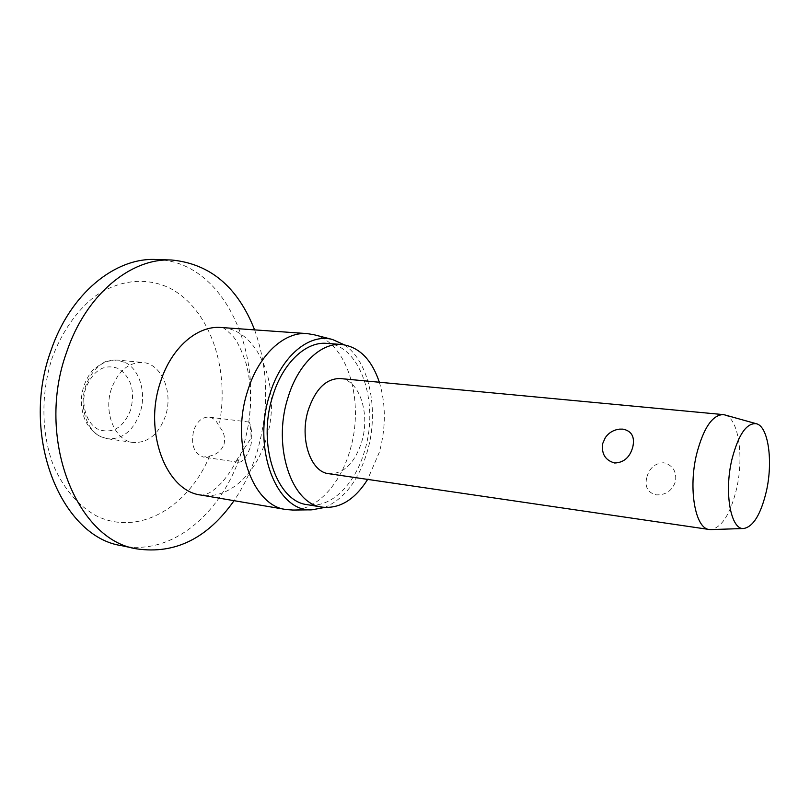 <?xml version="1.0" encoding="UTF-8"?>
<svg xmlns="http://www.w3.org/2000/svg" width="810" height="810" viewBox="0 0 810 810"><rect width="100%" height="100%" fill="white"/><g stroke="black" fill="none" stroke-linecap="round" stroke-linejoin="round"><path stroke-width="0.61" stroke-dasharray="4.05 3.04" d="M224.026 444.265C225.544 437.481 223.833 431.457 218.892 426.192C216.766 420.866 213.475 417.839 209.041 417.12C202.176 416.887 197.053 421.362 193.671 430.555C190.704 444.852 193.985 453.701 203.512 457.103L209.628 456.07C216.665 454.643 221.464 450.704 224.026 444.265M209.628 456.07C188.244 507.435 138.247 537.101 95.681 515.494C77.618 505.187 63.453 488.329 53.197 464.92C41.269 432.965 40.763 393.214 52.103 358.111C61.601 332.394 76.424 311.08 94.345 296.784C118.817 279.47 146.438 276.959 169.705 288.087C210.438 309.086 230.546 370.433 218.892 426.192M156.188 259.514C228.967 261.114 269.841 366.383 242.099 449.864C224.157 511.242 172.763 556.753 121.763 545.697M254.603 329.873C268.464 368.925 269.284 409.617 257.074 451.97C251.626 469.901 243.952 486.142 234.049 500.691M250.108 447.879C246.119 457.701 242.271 462.5 238.555 462.277C237.138 461.892 236.905 460.515 237.826 458.156L251.039 438.18C251.039 429.958 250.3 424.592 248.832 422.071L248.883 422.05C249.601 421.22 254.239 435.284 250.108 447.879M314.088 334.753C347.925 342.964 364.824 401.973 350.072 450.076C340.565 483.975 317.135 509.753 292.997 510.057M344.28 344.807C369.492 361.28 379.414 410.791 367.294 451.524C358.607 480.279 344.412 498.919 324.709 507.445M379.353 382.239C385.975 404.322 385.995 427.579 379.424 452.01L367.659 479.399M326.774 343.379C360.45 344.949 379.414 402.772 364.844 450.097C355.428 484.228 330.804 508.893 307.375 504.681M111.517 388.517C103.113 412.189 114.929 440.741 133.063 442.473C147.876 443.171 158.659 434.373 165.422 416.097C173.563 392.526 161.777 363.66 142.681 362.475C128.709 362.171 118.321 370.858 111.517 388.517M724.879 414.933C738.578 418.325 744.157 456.749 736.492 489.149C730.417 513.864 721.953 527.34 711.089 529.578M340.18 378.553C359.356 379.627 370.433 413.566 361.786 441.622C354.638 463.431 343.622 474.123 328.738 473.698M646.684 477.758C644.689 487.063 647.848 492.753 656.161 494.849C665.82 495.173 672.27 490.698 675.499 481.413C676.775 471.481 672.867 465.264 663.775 462.763C654.926 463.138 649.225 468.129 646.684 477.758M605.262 437.754C608.796 432.773 613.595 429.897 619.64 429.128M248.832 422.071C251.576 400.18 250.715 380.822 246.23 363.963C241.653 350.112 237.067 340.706 232.48 335.745C225.433 328.921 221.667 326.167 221.181 327.503C259.808 329.245 282.285 389.823 266.227 438.99C255.889 474.528 227.934 499.993 201.032 495.062C200.951 495.639 203.199 495.123 207.775 493.513C212.777 491.518 225.919 482.355 237.826 458.156M125.661 362.667C140.008 370.018 146.569 393.66 140.029 412.887C133.285 430.88 122.472 439.506 107.588 438.777L101.26 436.873C86.376 430.495 78.702 405.749 85.83 385.59C92.613 368.226 103.022 359.701 117.065 360.025L125.661 362.667M130.633 409.971C123.505 427.538 112.833 434.069 98.628 429.563C86.468 424.015 80.332 404.119 85.981 387.555C93.768 369.714 104.672 363.427 118.695 368.671C131.311 377.5 135.29 391.27 130.633 409.971M238.555 462.277L203.512 457.103M133.063 442.473L107.588 438.777L100.308 436.58C87.318 429.249 81.02 416.522 81.415 398.399C82.276 388.719 85.364 380.204 90.68 372.853C92.421 370.008 97.311 366.262 105.371 361.604L117.065 360.025L142.681 362.475M248.883 422.05L209.041 417.12"/><path stroke-width="1.21" d="M234.049 500.691C207.562 538.285 175.223 554.364 137.032 548.907L121.763 545.697C61.276 537.162 19.764 435.881 50.817 351.024C69.933 293.706 115.243 257.246 156.188 259.514L171.781 260.02C210.185 263.776 237.786 287.064 254.603 329.873M137.032 548.907C76.727 540.462 35.397 438.261 66.521 352.492C85.688 294.587 130.977 257.752 171.781 260.02M292.997 510.057L286.163 509.551C252.244 506.078 230.243 443.86 247.546 391.281C258.39 355.094 284.199 331.401 307.324 333.619L314.088 334.753M324.709 507.445L312.002 509.814C277.111 512.538 251.849 449.307 269.69 394.703C280.989 356.289 309.177 332.961 332.495 339.491L344.28 344.807M367.659 479.399C354.77 499.75 339.623 508.994 322.208 507.131C291.711 504.174 272.2 446.715 287.844 398.064C297.675 364.5 320.962 342.417 341.769 344.513C359.124 346.842 371.658 359.407 379.353 382.239M322.208 507.131L307.375 504.681C276.706 501.663 257.003 444.649 272.646 396.424C282.477 363.153 305.846 341.273 326.774 343.379L341.769 344.513M711.089 529.578L709.317 529.497C695.284 528.839 688.085 488.835 696.64 454.046C703.444 428.166 712.274 415.014 723.138 414.588L724.879 414.933M632.833 446.816C630.018 457.215 623.963 462.611 614.668 463.006C605.232 460.323 601.263 453.792 602.751 443.414L605.262 437.754C608.725 432.732 613.514 429.857 619.64 429.128L622.981 429.128C631.668 430.981 634.949 436.873 632.833 446.816M709.317 529.497L328.738 473.698C310.574 472.139 299.234 438.463 308.256 410.083C315.525 388.952 326.167 378.442 340.18 378.553L723.138 414.588M766.321 491.498C760.792 514.451 753.239 526.784 743.661 528.505C730.812 530.034 723.948 492.622 731.855 459.675C738.305 434.798 746.435 422.81 756.267 423.711C768.366 426.111 773.266 461.518 766.321 491.498M286.163 509.551L201.032 495.062C166.202 491.285 143.248 431.862 160.461 382.016C171.234 347.682 197.417 325.276 221.181 327.503L307.324 333.619M312.002 509.814L292.268 510.067M743.661 528.505L710.735 529.598M756.267 423.711L724.535 414.841M332.495 339.491L313.379 334.57"/></g></svg>
